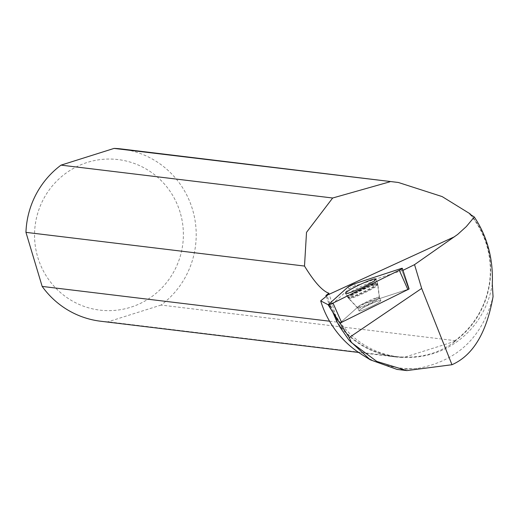 <?xml version="1.0" encoding="UTF-8"?>
<svg xmlns="http://www.w3.org/2000/svg" width="519" height="519" viewBox="0 0 519 519"><rect width="100%" height="100%" fill="white"/><g stroke="black" fill="none" stroke-linecap="round" stroke-linejoin="round"><path stroke-width="0.39" stroke-dasharray="2.6 1.95" d="M362.009 310.381A12.034 1.285 -25.3 0 0 374.212 305.036A12.034 1.285 -25.3 0 0 380.829 300.585A12.034 1.285 -25.3 0 0 369.398 304.562A12.034 1.285 -25.3 0 0 359.064 310.855A12.034 1.285 -25.3 0 0 362.009 310.381M328.339 304.621L339.861 323.155L359.485 305.561L362.041 304.29L409.102 288.966M328.209 304.763L330.253 305.821L349.125 288.895A4.074 0.435 -25.3 0 1 355.346 285.807L401.991 270.555A4.074 0.435 -25.3 0 1 402.952 270.36L409.102 288.973L340.088 323.227M492.297 283.906A86.349 84.733 -83.1 0 1 398.157 356.825A86.349 84.733 -83.1 0 1 327.158 295.609M469.805 214.094A86.349 84.733 -83.1 0 1 454.41 341.093L455.312 341.204C441.169 352.122 424.295 357.448 404.69 357.169L403.788 357.059A86.349 84.733 -83.1 0 1 395.225 356.469A86.349 84.733 -83.1 0 1 336.351 320.839L337.246 320.95L330.966 309.175L326.211 296.375M361.73 354.483A97.235 95.412 -83.1 0 0 417.01 368.529C457.174 361.25 482.514 337.279 493.05 296.608M417.01 368.529L398.858 369.625M332.854 312.263L339.99 323.078M330.253 305.821L332.355 311.089M100.628 321.229A86.757 85.135 96.9 0 0 108.036 321.793L402.504 357.429A86.757 85.135 -83.1 0 1 395.095 356.871A86.757 85.135 -83.1 0 1 336.643 322.052L329.552 321.196M470.824 214.762A86.757 85.135 -83.1 0 1 455.539 340.704L454.41 341.093M455.539 340.704L161.072 305.068A86.757 85.135 96.9 0 0 193.509 213.049A86.757 85.135 96.9 0 0 121.478 148.972M336.643 322.052L336.351 320.839M403.788 357.059L402.504 357.429M180.145 212.401A75.819 74.405 96.9 0 0 99.317 159.729A75.819 74.405 96.9 0 0 34.591 232.441A75.819 74.405 96.9 0 0 118.611 309.966A75.819 74.405 96.9 0 0 180.145 212.401M161.072 305.068L108.036 321.793M409.102 288.973L362.048 304.296L359.485 305.568L339.939 323.097M359.304 310.978A12.034 1.285 -25.3 0 0 371.383 306.463A12.034 1.285 -25.3 0 0 380.829 300.592A12.034 1.285 -25.3 0 0 369.405 304.569A12.034 1.285 -25.3 0 0 359.064 310.862A12.034 1.285 -25.3 0 0 359.304 310.978M376.392 280.902A16.64 1.771 154.7 0 1 376.723 281.077A16.64 1.771 154.7 0 1 362.424 289.771A16.64 1.771 154.7 0 1 346.621 295.279A16.64 1.771 154.7 0 1 359.628 287.176A16.64 1.771 154.7 0 1 376.392 280.902M337.246 320.95L328.942 293.261M455.312 341.204L404.69 357.169M347.97 287.026L349.125 288.895M401.245 268.479L408.693 289.031M355.346 285.807L354.594 283.737M373.472 283.835A16.439 1.752 154.7 0 1 377.501 283.199A16.439 1.752 154.7 0 1 363.371 291.782A16.439 1.752 154.7 0 1 347.762 297.225A16.439 1.752 154.7 0 1 356.741 291.159A16.439 1.752 154.7 0 1 373.472 283.835M373.628 284.71A16.134 1.719 -25.3 0 0 356.748 292.145A16.134 1.719 -25.3 0 0 348.489 297.945A16.134 1.719 -25.3 0 0 363.715 292.515A16.134 1.719 -25.3 0 0 377.592 284.217A16.134 1.719 -25.3 0 0 373.628 284.71M376.333 297.77A12.034 1.285 154.7 0 1 379.279 297.296A12.034 1.285 154.7 0 1 372.661 301.747A12.034 1.285 154.7 0 1 360.458 307.092A12.034 1.285 154.7 0 1 357.513 307.566A12.034 1.285 154.7 0 1 364.124 303.115A12.034 1.285 154.7 0 1 376.333 297.77M401.991 270.555L408.693 289.038M358.026 308.273A12.034 1.285 -25.3 0 0 370.105 303.758A12.034 1.285 -25.3 0 0 379.551 297.887A12.034 1.285 -25.3 0 0 368.127 301.863A12.034 1.285 -25.3 0 0 357.792 308.156A12.034 1.285 -25.3 0 0 358.026 308.273M348.982 298.594A16.134 1.719 154.7 0 1 348.768 298.535A16.134 1.719 154.7 0 1 362.528 289.998A16.134 1.719 154.7 0 1 377.871 284.808A16.134 1.719 154.7 0 1 364.623 292.8A16.134 1.719 154.7 0 1 348.982 298.594M377.449 283.614A16.439 1.752 -25.3 0 0 360.887 289.816A16.439 1.752 -25.3 0 0 348.041 297.815A16.439 1.752 -25.3 0 0 348.353 297.971A16.439 1.752 -25.3 0 0 364.812 291.821A16.439 1.752 -25.3 0 0 377.78 283.789A16.439 1.752 -25.3 0 0 377.449 283.614M376.723 281.077L377.78 283.789L379.551 297.887L380.829 300.592L379.279 297.296L377.501 283.199L375.892 279.066M346.621 295.279L348.041 297.815L357.792 308.156L359.064 310.862L357.513 307.566L347.762 297.225L345.596 293.358M395.225 356.469L398.157 356.825M395.095 356.871L358.61 352.453"/><path stroke-width="0.78" d="M402.309 268.317A4.34 0.461 -25.3 0 0 401.245 268.479L354.594 283.737A4.34 0.461 -25.3 0 0 347.97 287.026L328.339 304.621A4.34 0.461 -25.3 0 0 328.183 304.874A4.34 0.461 -25.3 0 0 333.003 303.096L399.28 270.243A4.34 0.461 -25.3 0 0 402.309 268.317L409.102 288.966L339.861 323.155M349.689 292.69A16.751 1.784 -25.3 0 0 366.628 285.275A16.751 1.784 -25.3 0 0 375.892 279.066A16.751 1.784 -25.3 0 0 371.786 279.709A16.751 1.784 -25.3 0 0 354.743 287.182A16.751 1.784 -25.3 0 0 345.596 293.358A16.751 1.784 -25.3 0 0 349.689 292.69M340.088 323.227L349.216 337.551L421.668 288.428L414.532 264.645L402.991 270.341M328.209 304.763L320.684 300.858L327.158 295.609L325.938 295.428L326.211 296.375M398.371 182.48L121.478 148.972A86.757 85.135 96.9 0 0 114.07 148.408L398.371 182.48L442.143 196.584L469.993 213.776L469.805 214.094L474.301 216.987L466.328 226.563L457.641 234.452L414.532 264.645M474.301 216.987C487.315 236.534 493.31 258.838 492.297 283.906L493.05 296.608C486.64 332.77 472.945 355.47 451.971 364.721L406.877 370.592L376.813 361.438L351.447 342.559L348.898 339.99L370.196 359.777L397.1 369.437L398.858 369.625M370.203 359.764L361.73 354.483A97.235 95.412 -83.1 0 1 320.684 300.858M389.951 181.793L332.673 198.005L306.515 232.356L304.504 266.059C314.229 281.947 322.377 291.01 328.942 293.261L325.938 295.428M332.854 312.263L336.442 320.645L339.666 326.704L348.898 339.99M329.552 321.196L42.169 286.417A86.757 85.135 96.9 0 0 100.628 321.229L358.61 352.453M332.673 198.005L61.034 165.133A86.757 85.135 96.9 0 0 25.95 232.35L304.504 266.059M469.993 213.776A86.757 85.135 -83.1 0 1 470.824 214.762M42.169 286.417L25.95 232.35M61.034 165.133L114.07 148.408M332.731 311.938L337.246 318.951M421.668 288.428L451.971 364.721M349.216 337.551L351.447 342.559M401.245 268.479L354.594 283.737L347.97 287.026L328.339 304.621L333.003 303.096L399.28 270.243C402.335 268.628 402.991 268.044 401.245 268.479M407.934 289.712L399.28 270.243M333.003 303.096L341.658 322.565M326.451 295.512L454.605 236.696M339.796 323.253L328.183 304.874M397.106 369.411L406.877 370.592"/></g></svg>
